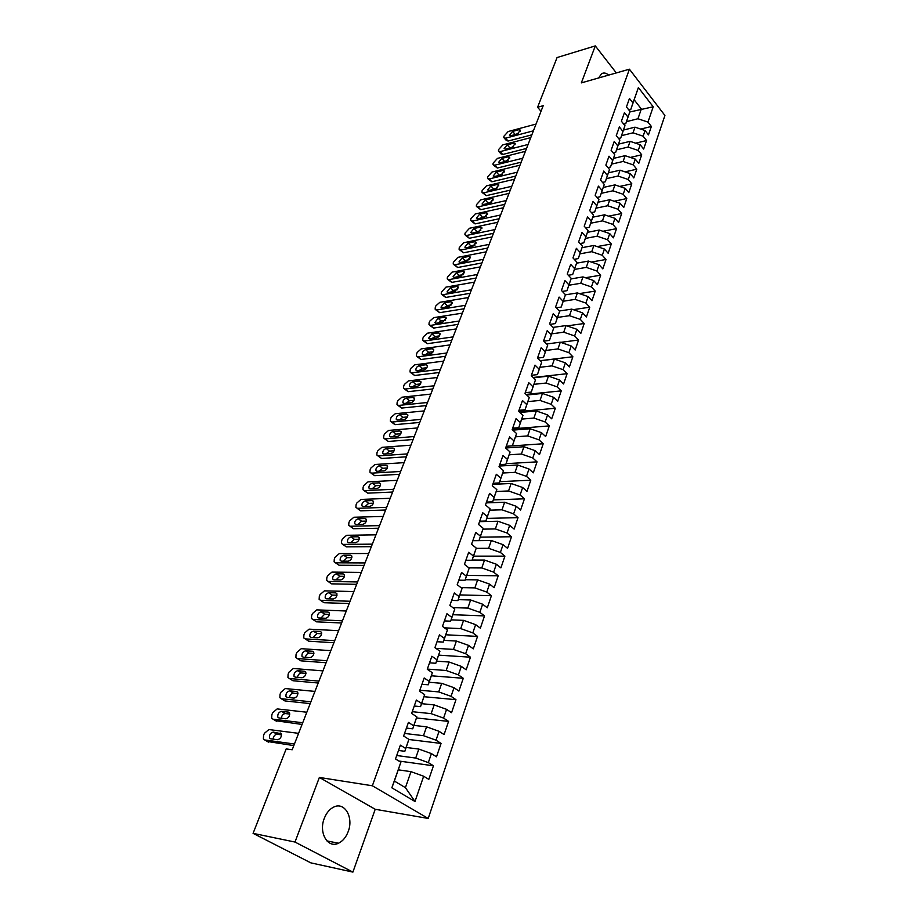 <?xml version="1.0" encoding="UTF-8"?>
<svg xmlns="http://www.w3.org/2000/svg" width="918" height="918" viewBox="0 0 918 918"><rect width="100%" height="100%" fill="white"/><g stroke="black" fill="none" stroke-linecap="round" stroke-linejoin="round"><path stroke-width="1.38" d="M608.634 75.115C606.075 72.855 603.688 72.419 601.462 73.807L598.662 77.95M324.249 818.477C318.466 832.706 327.783 848.714 338.467 843.229C342.793 841.152 346.04 837.25 348.209 831.536C353.832 817.353 344.583 801.471 333.762 807.06C329.585 809.102 326.418 812.912 324.249 818.477M428.213 818.454L664.919 115.461L629.415 69.194L372.364 785.774L428.213 818.454L375.21 809.274L319.372 777.443L294.999 842.047L352.902 872.1L375.21 809.274M352.902 872.1L310.812 862.851L253.081 833.36L294.999 842.047M414.993 801.506L391.848 787.816L400.856 762.25L394.361 781.057L405.423 787.667L414.993 801.506L423.657 776.226L428.809 779.382L433.445 765.796L428.327 762.606L431.414 753.598L436.509 756.811L441.065 743.431L436.016 740.183L439.056 731.313L444.082 734.584L448.569 721.399L443.589 718.094L446.584 709.35L451.553 712.678L455.971 699.688L451.059 696.326L454.008 687.708L458.908 691.093L463.269 678.287L458.415 674.879L461.318 666.376L466.16 669.807L470.464 657.196L465.656 653.731L468.536 645.365L473.309 648.842L477.544 636.404L472.804 632.892L475.639 624.642L480.355 628.176L484.532 615.909L479.85 612.352L482.639 604.216L487.297 607.796L491.417 595.702L486.792 592.099L489.546 584.077L494.148 587.704L498.21 575.781L493.643 572.132L496.351 564.226L500.895 567.886L504.911 556.136L500.39 552.452L503.064 544.649L507.562 548.344L511.51 536.755L507.046 533.037L509.685 525.337L514.126 529.078L518.027 517.649L513.621 513.885L516.214 506.3L520.609 510.075L524.453 498.795L520.093 494.997L522.663 487.515L527.001 491.325L530.788 480.194L526.484 476.362L529.009 468.983L533.301 472.827L537.041 461.857L532.784 457.99L535.286 450.704L539.52 454.582L543.215 443.75L539.004 439.848L541.471 432.665L545.659 436.578L549.297 425.895L545.143 421.959L547.564 414.867L551.707 418.815L555.31 408.269L551.19 404.299L553.588 397.299L557.685 401.281L561.242 390.873L557.169 386.88L559.532 379.972L563.583 383.976L567.094 373.695L563.067 369.679L565.408 362.862L569.412 366.89L572.866 356.746L568.885 352.696L571.191 345.971L575.161 350.033L578.569 340.016L574.634 335.942L576.906 329.298L580.83 333.383L584.204 323.503L580.302 319.395L582.551 312.843L586.43 316.951L589.758 307.197L585.902 303.066L588.128 296.594L591.961 300.725L595.243 291.086L591.433 286.944L593.625 280.541L597.423 284.706L600.67 275.182L596.895 271.017L599.064 264.705L602.816 268.882L606.018 259.484L602.288 255.284L604.423 249.053L608.141 253.253L611.308 243.97L607.613 239.759L609.724 233.597L613.408 237.819L616.529 228.651L612.88 224.417L614.957 218.335L618.594 222.581L621.681 213.515L618.066 209.27L620.132 203.257L623.735 207.514L626.787 198.563L623.207 194.295L625.238 188.362L628.807 192.642L631.813 183.795L628.279 179.515L630.287 173.64L633.81 177.943L636.794 169.199L633.282 164.896L635.267 159.101L638.767 163.415L641.705 154.786L638.24 150.46L640.202 144.734L643.656 149.06L646.559 140.534L643.128 136.197L645.067 130.54L648.487 134.889L651.367 126.454L640.753 129.094M537.466 358.158L541.15 347.773L545.303 351.938L547.725 345.065L543.502 357.389L537.478 358.123L541.654 362.3L539.21 369.254L534.999 365.123L531.27 375.646L535.515 379.765L533.025 386.811L528.768 382.703L524.993 393.374L529.284 397.46L526.771 404.597L522.457 400.523L518.636 411.333L522.973 415.395L520.414 422.636L516.065 418.597L512.175 429.544L516.57 433.571L513.988 440.904L509.57 436.899L505.634 448.007L510.087 452L507.459 459.436L502.995 455.466L499.013 466.734L503.5 470.682L500.849 478.221L496.328 474.285L492.289 485.714L496.833 489.627L494.136 497.269L489.569 493.379L485.473 504.957L490.074 508.836L487.343 516.593L482.719 512.726L478.553 524.476L483.212 528.309L480.447 536.181L475.765 532.36L471.542 544.271L476.258 548.069L473.447 556.044L468.708 552.269L464.428 564.352L469.201 568.104L466.355 576.206L461.559 572.465L457.21 584.72L462.052 588.438L459.161 596.643L454.295 592.959L449.889 605.398L454.789 609.059L451.851 617.389L446.928 613.74L442.465 626.363L447.422 629.977L444.438 638.435L439.458 634.843L434.925 647.649L439.94 651.206L436.922 659.79L431.873 656.244L427.272 669.245L432.355 672.756L429.291 681.466L424.185 677.977L419.503 691.174L424.655 694.628L421.546 703.463L416.37 700.032L411.62 713.424L416.841 716.832L413.685 725.805L408.441 722.42L403.622 736.018L408.912 739.369L405.699 748.48L400.386 745.152L395.497 758.957L400.856 762.25M629.794 111.985L653.214 106.786L638.389 87.554L632.972 102.942L629.461 98.456L626.455 106.936L629.989 111.411L627.981 117.091L624.447 112.627L621.394 121.21L624.963 125.674L622.943 131.423L619.363 126.971L616.276 135.657L619.88 140.11L617.837 145.928L614.211 141.487L611.101 150.288L614.739 154.717L612.662 160.616L609.013 156.186L605.857 165.091L609.529 169.509L607.429 175.476L603.734 171.069L600.544 180.089L604.262 184.484L602.139 190.519L598.398 186.136L595.162 195.259L598.926 199.642L596.769 205.758L592.994 201.386L589.723 210.635L593.521 214.996L591.341 221.181L587.531 216.832L584.215 226.195L588.048 230.533L585.845 236.81L581.989 232.472L578.627 241.962L582.505 246.276L580.268 252.622L576.378 248.319L572.97 257.924L576.894 262.215L574.634 268.653L570.698 264.361L567.244 274.092L571.214 278.361L568.919 284.878L564.937 280.61L561.449 290.467L565.454 294.712L563.136 301.311L559.108 297.076L555.574 307.06L559.624 311.282L557.272 317.972L553.198 313.749L549.618 323.87L553.715 328.059L551.328 334.841L547.208 330.652L543.582 340.899L547.725 345.065M653.214 106.786L647.959 122.105L651.367 126.454M253.081 833.36L286.175 748.916L292.199 749.754L543.204 105.696L537.592 107.245L541.023 111.296M623.494 130.046L635.015 127.166L633.053 132.812L621.555 135.657M645.067 130.54L635.015 127.166M643.128 136.197L633.053 132.812M638.389 87.554L630.735 109.575L628.91 110.045M632.972 102.942L630.735 109.575M618.525 144.137L630.092 141.338L628.107 147.052L616.575 149.818M640.202 144.734L630.092 141.338M638.24 150.46L628.107 147.052M629.989 111.411L625.766 123.678L623.77 124.182M627.981 117.091L625.766 123.678M613.499 158.401L625.112 155.67L623.104 161.465L611.526 164.138M635.267 159.101L625.112 155.67M633.282 164.896L623.104 161.465M624.963 125.674L620.752 137.941L618.571 138.48M622.943 131.423L620.752 137.941M608.416 172.836L620.063 170.186L618.032 176.038L606.419 178.643M630.287 173.64L620.063 170.186M628.279 179.515L618.032 176.038M619.88 140.11L615.668 152.388L613.293 152.95M617.837 145.928L615.668 152.388M603.264 187.444L614.957 184.874L612.903 190.806L601.256 193.319M625.238 188.362L614.957 184.874M623.207 194.295L612.903 190.806M614.739 154.717L610.516 167.007L607.945 167.604M612.662 160.616L610.516 167.007M598.054 202.224L609.793 199.745L607.705 205.747L596.023 208.168M620.132 203.257L609.793 199.745M618.066 209.27L607.705 205.747M609.529 169.509L605.306 181.798L602.518 182.418M607.429 175.476L605.306 181.798M592.787 217.187L604.56 214.801L602.449 220.871L590.733 223.212M614.957 218.335L604.56 214.801M612.88 224.417L602.449 220.871M604.262 184.484L600.039 196.785L597.021 197.427M602.139 190.519L600.039 196.785M587.451 232.334L599.259 230.039L597.125 236.19L585.374 238.428M609.724 233.597L599.259 230.039M607.613 239.759L597.125 236.19M598.926 199.642L594.692 211.943L591.456 212.62M596.769 205.758L594.692 211.943M582.046 247.665L593.9 245.462L591.731 251.693L579.946 253.838M604.423 249.053L593.9 245.462M602.288 255.284L591.731 251.693M593.521 214.996L589.287 227.297L585.799 227.997M591.341 221.181L589.287 227.297M576.573 263.191L588.472 261.079L586.281 267.39L574.461 269.433M599.064 264.705L588.472 261.079M596.895 271.017L586.281 267.39M588.048 230.533L583.825 242.845L580.061 243.557M585.845 236.81L583.825 242.845M571.03 278.911L582.964 276.903L580.75 283.283L568.896 285.234M593.625 280.541L582.964 276.903M591.433 286.944L580.75 283.283M582.505 246.276L578.283 258.589L574.243 259.312M580.268 252.622L578.283 258.589M565.419 294.827L577.399 292.922L575.15 299.383L563.273 301.23M588.128 296.594L577.399 292.922M585.902 303.066L575.15 299.383M576.894 262.215L572.671 274.539L568.345 275.274M574.634 268.653L572.671 274.539M559.349 310.995L571.765 309.136L569.493 315.689L557.57 317.421M582.551 312.843L571.765 309.136M580.302 319.395L569.493 315.689M571.214 278.361L566.98 290.685L562.355 291.431M568.919 284.878L566.98 290.685M553.061 327.393L566.05 325.569L563.744 332.201L551.798 333.831M576.906 329.298L566.05 325.569M574.634 335.942L563.744 332.201M565.454 294.712L561.231 307.037L556.274 307.782M563.136 301.311L561.231 307.037M546.646 343.986L560.267 342.207L557.937 348.92L545.946 350.446M571.191 345.971L560.267 342.207M568.885 352.696L557.937 348.92M559.624 311.282L555.39 323.595L550.089 324.352M557.272 317.972L555.39 323.595M540.128 360.785L554.403 359.064L552.039 365.869L540.014 367.28M565.408 362.862L554.403 359.064M563.067 369.679L552.039 365.869M553.715 328.059L549.492 340.383L543.812 341.129M551.328 334.841L549.492 340.383M533.496 377.803L548.471 376.139L546.072 383.036L534.001 384.321M559.532 379.972L548.471 376.139M557.169 386.88L546.072 383.036M545.303 351.938L543.502 357.389M526.737 395.027L542.458 393.443L540.025 400.432L527.919 401.602M553.588 397.299L542.458 393.443M551.19 404.299L540.025 400.432M541.654 362.3L537.443 374.613L531.396 375.29M539.21 369.254L537.443 374.613M519.84 412.469L536.364 410.977L533.897 418.057L521.745 419.101M547.564 414.867L536.364 410.977M545.143 421.959L533.897 418.057M535.515 379.765L531.293 392.066L525.234 392.686M533.025 386.811L531.293 392.066M512.806 430.129L530.191 428.74L527.689 435.912L515.491 436.83M541.471 432.665L530.191 428.74M539.004 439.848L527.689 435.912M529.284 397.46L525.062 409.749L518.991 410.312M526.771 404.597L525.062 409.749M505.646 447.995L523.926 446.745L521.401 454.02L509.157 454.8M535.286 450.704L523.926 446.745M532.784 457.99L521.401 454.02M522.973 415.395L518.762 427.673L512.669 428.167M520.414 422.636L518.762 427.673M499.254 466.046L517.58 464.99L515.021 472.368L502.743 473.011M529.009 468.983L517.58 464.99M526.484 476.362L515.021 472.368M516.57 433.571L512.359 445.85L506.254 446.274M513.988 440.904L512.359 445.85M492.771 484.337L511.154 483.488L508.561 490.958L496.225 491.474M522.663 487.515L511.154 483.488M520.093 494.997L508.561 490.958M510.087 452L505.875 464.267L499.759 464.623M507.459 459.436L505.875 464.267M486.207 502.88L504.636 502.238L502.008 509.811L489.627 510.178M516.214 506.3L504.636 502.238M513.621 513.885L502.008 509.811M503.5 470.682L499.3 482.937L493.161 483.224M500.849 478.221L499.3 482.937M479.552 521.665L498.026 521.252L495.364 528.929L482.948 529.147M509.685 525.337L498.026 521.252M507.046 533.037L495.364 528.929M496.833 489.627L492.645 501.871L486.483 502.077M494.136 497.269L492.645 501.871M472.804 540.713L491.337 540.518L488.628 548.31L476.155 548.367M503.064 544.649L491.337 540.518M500.39 552.452L488.628 548.31M490.074 508.836L485.886 521.057L479.712 521.194M487.343 516.593L485.886 521.057M472.162 560.037L484.543 560.06L481.789 567.955L468.903 567.863M496.351 564.226L484.543 560.06M493.643 572.132L481.789 567.955M483.212 528.309L479.035 540.518L472.85 540.587M480.447 536.181L479.035 540.518M465.242 579.694L477.647 579.878L474.87 587.887L460.974 587.612M489.546 584.077L477.647 579.878M486.792 592.099L474.87 587.887M476.258 548.069L472.081 560.255L465.885 560.244M473.447 556.044L472.081 560.255M458.231 599.638L470.659 599.982L467.836 608.095L452.849 607.601M482.639 604.216L470.659 599.982M479.85 612.352L467.836 608.095M469.201 568.104L465.036 580.279L458.816 580.187M466.355 576.206L465.036 580.279M451.105 619.857L463.579 620.361L460.71 628.6L444.496 627.843M475.639 624.642L463.579 620.361M472.804 632.892L460.71 628.6M462.052 588.438L457.887 600.579L451.656 600.406M459.161 596.643L457.887 600.579M443.887 640.362L456.384 641.039L453.481 649.405L435.901 648.337M468.536 645.365L456.384 641.039M465.656 653.731L453.481 649.405M454.789 609.059L450.646 621.176L444.392 620.912M451.851 617.389L450.646 621.176M436.566 661.167L449.097 662.027L446.148 670.496L427.329 669.096M461.318 666.376L449.097 662.027M458.415 674.879L446.148 670.496M447.422 629.977L443.279 642.072L437.025 641.728M444.438 638.435L443.279 642.072M429.142 682.269L441.696 683.313L438.701 691.908L419.836 690.233M454.008 687.708L441.696 683.313M451.059 696.326L438.701 691.908M439.94 651.206L435.82 663.278L429.544 662.842M436.922 659.79L435.82 663.278M421.603 703.681L434.191 704.909L431.15 713.642L412.239 711.68M446.584 709.35L434.191 704.909M443.589 718.094L431.15 713.642M432.355 672.756L428.247 684.794L421.947 684.266M429.291 681.466L428.247 684.794M413.949 725.404L426.572 726.826L423.485 735.685L404.54 733.436M439.056 731.313L426.572 726.826M436.016 740.183L423.485 735.685M424.655 694.628L420.559 706.63L414.248 706.011M421.546 703.463L420.559 706.63M406.192 747.459L418.837 749.077L415.705 758.061L396.714 755.514M431.414 753.598L418.837 749.077M428.327 762.606L415.705 758.061M416.841 716.832L412.756 728.8L406.433 728.077M413.685 725.805L412.756 728.8M398.309 769.835L410.989 771.659L405.423 787.667M423.657 776.226L410.989 771.659M408.912 739.369L404.838 751.303L398.504 750.465M405.699 748.48L404.838 751.303M616.311 72.924L595.3 45.9L557.065 57.547L537.592 107.245M319.372 777.443L372.364 785.774M595.3 45.9L581.346 82.884L629.415 69.194M626.478 121.658L637.953 118.743L641.338 108.99L634.177 99.798M391.848 787.816L394.361 781.057M647.959 122.105L637.953 118.743M433.445 765.796L398.882 761.033M441.065 743.431L408.866 739.495M448.569 721.399L416.497 717.956M455.971 699.688L424.001 696.716M463.269 678.287L431.403 675.786M470.464 657.196L438.689 655.142M477.544 636.404L445.85 634.786M484.532 615.909L452.918 614.716M491.417 595.702L459.884 594.921M498.21 575.781L466.757 575.402M504.911 556.136L473.539 556.147M511.51 536.755L480.217 537.145M518.027 517.649L486.815 518.406M524.453 498.795L493.322 499.92M530.788 480.194L499.748 481.675M537.041 461.857L506.082 463.67M543.215 443.75L506.231 446.32M549.297 425.895L512.428 428.855M555.31 408.269L518.877 411.574M561.242 390.873L526.094 394.419M567.094 373.695L533.151 377.47M572.866 356.746L540.059 360.717M578.569 340.016L560.691 342.357M584.204 323.503L567.037 325.901M589.758 307.197L573.268 309.653M595.243 291.086L579.396 293.599M600.67 275.182L585.42 277.741M606.018 259.484L591.341 262.066M611.308 243.97L597.17 246.586M616.529 228.651L602.919 231.279M621.681 213.515L608.565 216.166M626.787 198.563L614.131 201.226M631.813 183.795L619.616 186.457M636.794 169.199L625.009 171.861M641.705 154.786L630.333 157.437M646.559 140.534L635.577 143.185M294.437 744.005L264.728 739.965L263.386 738.967L263.558 735.41L264.395 733.333L268.894 729.546L298.602 733.344M267.368 741.48L293.817 745.6M270.615 738.783L269.525 737.969C269.192 734.813 270.443 732.851 273.289 732.082L281.321 733.803C281.654 736.982 280.392 738.944 277.534 739.713L270.615 738.783M273.059 739.105C273.461 736.225 274.792 734.607 277.029 734.262L281.539 734.848M302.722 722.741L273.036 719.196L271.682 718.186L271.854 714.743L272.68 712.689L277.156 708.914L306.83 712.23M275.572 720.687L302.068 724.451M278.923 717.945L277.81 717.13C277.488 714.043 278.739 712.116 281.551 711.335L288.459 712.116L289.595 712.953C289.916 716.051 288.665 717.991 285.831 718.76L278.923 717.945M281.298 718.22C281.757 715.443 283.077 713.883 285.246 713.55L289.813 714.066M310.892 701.788L281.241 698.701L279.864 697.703L280.036 694.352L280.839 692.321L285.303 688.557L314.931 691.415M283.662 700.17L284.901 700.927L310.192 703.59M287.104 697.393L285.98 696.578C285.682 693.572 286.909 691.667 289.698 690.875L296.606 691.552L297.753 692.39C298.063 695.419 296.812 697.324 294.012 698.105L287.104 697.393M289.434 697.634C289.95 694.949 291.247 693.446 293.347 693.124L297.96 693.583M318.948 681.11L289.331 678.482L287.931 677.495L288.103 674.237L288.906 672.24L293.335 668.488L322.941 670.886M291.649 679.928L292.945 680.743L318.213 683.015M295.171 677.128L294.035 676.325C293.749 673.364 294.976 671.494 297.742 670.702L304.627 671.276L305.797 672.102C306.084 675.074 304.845 676.945 302.068 677.736L295.171 677.128M297.466 677.323C298.017 674.741 299.314 673.284 301.345 672.974L305.981 673.364M326.888 660.73L297.306 658.55L295.883 657.563L296.055 654.396L296.847 652.423L301.253 648.682L330.824 650.644M299.532 659.973L300.886 660.834L326.108 662.739M303.135 657.139L301.988 656.336C301.712 653.444 302.94 651.596 305.66 650.805L312.556 651.264L313.726 652.09C314.013 655.004 312.774 656.852 310.032 657.644L303.135 657.139M305.384 657.299C305.981 654.809 307.255 653.409 309.228 653.111L313.899 653.432M334.726 640.626L305.178 638.882L303.743 637.895L303.915 634.82L304.696 632.881L309.068 629.151L338.604 630.689M307.3 640.282L308.712 641.2L333.911 642.726M310.995 637.425L309.825 636.622C309.561 633.787 310.789 631.974 313.486 631.171L320.359 631.538L321.552 632.353C321.816 635.199 320.589 637.023 317.869 637.815L310.995 637.425M313.21 637.551L317.008 633.5L321.713 633.764M342.448 620.809L312.946 619.478L311.489 618.502L311.661 615.508L312.43 613.591L316.779 609.873L346.281 610.998M314.977 620.855L316.435 621.83L341.599 622.989M318.741 617.975L317.559 617.171C317.318 614.406 318.523 612.604 321.197 611.801L328.07 612.065L329.275 612.88C329.528 615.668 328.311 617.47 325.615 618.273L318.741 617.975L317.559 617.171M320.921 618.066L324.685 614.165L329.401 614.36M350.079 601.244L320.6 600.338L319.131 599.362L319.303 596.459L320.061 594.566L324.398 590.859L353.843 591.571M320.543 600.338L324.054 602.713L349.184 603.528M326.395 598.777L325.201 597.985C324.961 595.266 326.165 593.51 328.816 592.684L335.678 592.867L336.895 593.671C337.135 596.402 335.919 598.169 333.257 598.984L326.395 598.777M328.541 598.846L332.259 595.082L336.998 595.208M357.595 581.955L328.162 581.45L326.67 580.474L326.842 577.651L327.6 575.793L331.903 572.098L361.313 572.407M328.036 581.438L331.57 583.848L356.666 584.318M333.934 579.843L332.729 579.051C332.5 576.389 333.704 574.657 336.321 573.83L343.171 573.911L344.411 574.714C344.629 577.388 343.424 579.132 340.785 579.946L333.934 579.843M336.057 579.878L339.729 576.252L344.479 576.32M365.008 562.929L335.621 562.803L334.118 561.839L334.29 559.096L335.024 557.26L339.316 553.577L368.68 553.508M335.437 562.791L338.994 565.224L364.056 565.373M341.381 561.15L340.165 560.37C339.947 557.765 341.14 556.044 343.745 555.218L350.584 555.218L351.824 556.01C352.042 558.626 350.837 560.359 348.22 561.173L341.381 561.15M343.481 561.162L347.096 557.674L351.869 557.674M372.329 544.144L342.988 544.408L341.473 543.456L341.634 540.782L342.368 538.969L346.625 535.297L375.955 534.85M342.735 544.385L346.315 546.853L371.342 546.68M348.725 542.71L347.497 541.941C347.291 539.382 348.484 537.684 351.055 536.858L357.882 536.766L359.145 537.546C359.34 540.117 358.146 541.815 355.553 542.641L348.725 542.71M350.814 542.687L354.382 539.325L359.156 539.268M379.547 525.612L350.251 526.244L348.725 525.303L348.886 522.709L349.609 520.908L353.855 517.247L383.127 516.444M349.953 526.232L353.545 528.722L378.537 528.229M355.977 524.511L354.738 523.742C354.543 521.24 355.725 519.565 358.272 518.727L365.1 518.555L366.362 519.324C366.557 521.849 365.364 523.524 362.794 524.35L355.977 524.511M358.054 524.453L361.566 521.229L366.339 521.114M386.673 507.333L357.423 508.32L355.886 507.39L356.046 504.866L356.758 503.087L360.981 499.438L390.207 498.279M357.068 508.297L360.682 510.821L385.629 510.018M363.138 506.541L361.887 505.784C361.703 503.328 362.874 501.676 365.398 500.838L372.215 500.574L373.488 501.343C373.672 503.81 372.49 505.462 369.943 506.3L363.138 506.541M365.192 506.472L368.646 503.362L373.431 503.179M393.707 489.283L364.503 490.625L362.954 489.707L363.115 487.24L363.815 485.496L368.015 481.858L397.196 480.344M364.09 490.602L367.728 493.15L392.629 492.048M370.195 488.801L368.933 488.055C368.772 485.645 369.931 484.015 372.444 483.178L379.237 482.834L380.522 483.591C380.695 486.012 379.524 487.642 377 488.479L370.195 488.801M372.26 488.709L375.646 485.714L380.419 485.484M400.65 471.473L371.492 473.149L369.931 472.242L370.092 469.855L370.792 468.123L374.957 464.497L404.092 462.649M371.033 473.126L374.682 475.696L399.548 474.308M377.172 471.29L375.898 470.555C375.749 468.191 376.908 466.585 379.386 465.736L386.168 465.311L387.476 466.057C387.625 468.444 386.455 470.05 383.965 470.9L377.172 471.29M379.226 471.175L382.565 468.306L387.327 468.008M407.5 453.894L378.4 455.902L376.816 455.007L376.988 452.677L377.665 450.967L381.819 447.353L410.897 445.184M377.883 455.867L381.555 458.472L406.364 456.797M384.057 454.008L382.783 453.285C382.634 450.967 383.781 449.372 386.249 448.523L393.019 448.018L394.327 448.753C394.476 451.094 393.317 452.677 390.839 453.526L384.057 454.008M386.111 453.859L389.381 451.105L394.143 450.761M414.27 436.532L385.216 438.873L383.621 437.989L383.781 435.717L384.458 434.03L388.589 430.427L417.621 427.937M384.642 438.838L388.337 441.455L413.111 439.515M390.861 436.934L389.565 436.222C389.427 433.95 390.575 432.378 393.019 431.517L399.778 430.944L401.097 431.667C401.235 433.962 400.076 435.534 397.632 436.383L390.861 436.934M392.915 436.773L396.128 434.122L400.868 433.732M420.949 419.4L391.952 422.05L390.345 421.178L390.506 418.975L391.171 417.311L395.279 413.72L424.254 410.908M391.332 422.016L395.027 424.655L419.755 422.441M397.574 420.077L396.278 419.377C396.14 417.151 397.287 415.602 399.709 414.729L406.456 414.087L407.787 414.798C407.913 417.047 406.766 418.597 404.333 419.457L397.574 420.077M399.64 419.893L402.772 417.357L407.5 416.91M427.536 402.474L398.596 405.435L396.978 404.586L397.138 402.428L397.804 400.787L401.889 397.207L430.806 394.097M397.93 405.4L401.648 408.062L426.331 405.584M404.207 403.438L402.899 402.75C402.772 400.546 403.909 399.02 406.307 398.148L413.054 397.437L414.385 398.137C414.5 400.34 413.352 401.877 410.943 402.738L404.207 403.438M406.272 403.22L409.348 400.799L414.052 400.305M434.053 385.778L405.159 389.037L403.53 388.188L403.69 386.099L404.345 384.47L408.407 380.901L437.278 377.493M404.448 388.991L408.177 391.676L432.814 388.945M410.759 386.994L409.439 386.317C409.325 384.16 410.461 382.657 412.836 381.773L419.56 380.993L420.903 381.681C421.018 383.85 419.87 385.365 417.483 386.226L410.759 386.994M412.836 386.765L415.843 384.435L420.513 383.908M440.479 369.277L411.643 372.834L410.013 371.997L410.162 369.954L410.816 368.359L414.856 364.802L443.658 361.107M410.885 372.788L414.626 375.485L439.217 372.513M417.22 370.757L415.9 370.092C415.797 367.98 416.921 366.477 419.274 365.605L425.986 364.756L427.34 365.433C427.444 367.556 426.308 369.047 423.944 369.92L417.22 370.757M419.319 370.493L422.246 368.29L426.893 367.705M446.825 352.982L418.046 356.827L416.405 356.012L416.565 354.015L417.197 352.432L421.224 348.886L449.969 344.916M417.254 356.781L421.006 359.5L445.54 356.276M423.611 354.715L422.28 354.061C422.188 351.984 423.301 350.515 425.642 349.632L432.344 348.714L433.698 349.379C433.789 351.468 432.665 352.948 430.312 353.82L423.611 354.715M425.722 354.44L428.58 352.328L433.193 351.697M453.102 336.895L424.38 341.014L422.728 340.211L422.877 338.272L423.508 336.699L427.513 333.177L456.2 328.919M423.542 340.968L427.306 343.699L451.794 340.245M429.922 338.88L428.58 338.237L431.93 333.842L438.609 332.867L439.974 333.521C440.066 335.563 438.942 337.032 436.612 337.916L429.922 338.88M432.057 338.57L434.834 336.562L439.412 335.896M459.287 321.002L430.622 325.385L428.97 324.605L429.119 322.711L429.739 321.162L433.721 317.651L462.362 313.13M429.75 325.339L433.526 328.093L457.967 324.41M436.153 323.228L434.811 322.597L438.138 318.259L444.817 317.203L446.182 317.846L442.832 322.195L436.153 323.228M438.322 322.895L441.019 320.99L445.551 320.279M465.415 305.304L436.807 309.951L435.132 309.182L435.293 307.335L435.901 305.809L439.86 302.297L468.444 297.524M435.889 309.905L439.665 312.682L464.06 308.769M442.315 307.76L440.973 307.14L444.278 302.848L450.933 301.747L452.31 302.378L448.982 306.669L442.315 307.76M444.519 307.404L447.123 305.591L451.61 304.856M471.45 289.79L442.912 294.701L441.225 293.944L441.386 292.142L445.93 287.139L474.445 282.113M441.96 294.655L445.746 297.443L470.085 293.312M448.409 292.486L447.043 291.878L450.336 287.632L456.98 286.462L458.369 287.082L455.053 291.327L448.409 292.486M450.635 292.096L453.159 290.386L457.6 289.618M477.429 274.471L448.936 279.634L447.25 278.888L447.41 277.133L451.931 272.164L480.389 266.874M447.961 279.577L451.748 282.388L476.029 278.039M454.421 277.385L453.056 276.788L456.326 272.589L462.959 271.361L464.347 271.969L461.054 276.18L454.421 277.385M456.694 276.972L459.126 275.366L463.51 274.562M483.327 259.335L454.903 264.74L453.205 264.017L453.354 262.296L457.852 257.35L486.253 251.83M453.882 264.682L457.68 267.505L481.916 262.95M460.366 262.456L459 261.882L462.247 257.728L468.868 256.443L470.268 257.029L466.987 261.194L460.366 262.456M462.672 262.02L465.013 260.505L469.35 259.679M489.156 244.372L460.79 250.017L459.092 249.306L459.241 247.642L463.705 242.719L492.048 236.959M459.746 249.971L463.544 252.794L487.722 248.044M466.241 247.711L464.864 247.149L468.1 243.029L474.709 241.698L476.109 242.272L472.85 246.391L466.241 247.711M468.605 247.24L470.842 245.829L475.111 244.98M494.917 229.592L466.608 235.467L464.91 234.778L465.047 233.149L469.5 228.261L497.774 222.271M465.529 235.421L469.339 238.267L493.471 233.31M472.047 233.138L470.659 232.587L473.883 228.513L480.481 227.125L481.881 227.687L478.645 231.772L472.047 233.138M474.457 232.644L480.791 230.452M500.608 214.984L472.368 221.089L470.659 220.412L470.796 218.817L475.214 213.963L503.431 207.743M471.255 221.043L475.065 223.9L499.14 218.748M477.785 218.736L476.396 218.197L479.598 214.169L486.184 212.724L487.584 213.274L484.36 217.314L477.785 218.736M480.252 218.197L486.414 216.097M506.231 200.549L478.048 206.871L476.339 206.217L476.476 204.657L480.871 199.826L509.02 193.4M476.912 206.825L480.722 209.694L504.751 204.358M483.453 204.496L482.065 203.968L485.255 199.975L491.819 198.483L493.23 199.022L490.017 203.016L483.453 204.496M485.989 203.922L491.956 201.903M511.796 186.285L483.683 192.814L481.95 192.183L482.099 190.657L486.46 185.849L514.55 179.205M482.512 192.78L486.322 195.649L510.293 190.129M489.064 190.428L487.665 189.911L490.843 185.952L497.395 184.415L498.807 184.931L495.617 188.89L489.064 190.428M491.681 189.819L497.418 187.88M517.293 172.182L489.237 178.93L487.504 178.299L487.653 176.818L491.991 172.033L520.013 165.183M488.043 178.884L491.853 181.764L515.778 176.072M494.607 176.508L493.207 176.004L496.363 172.091L502.903 170.496L504.315 171.012L501.148 174.936L494.607 176.508M497.304 175.854L502.823 174.018M522.721 158.24L494.733 165.194L493 164.586L493.138 163.129L497.464 158.378L525.417 151.332M493.517 165.148L497.326 168.04L521.194 162.165M500.08 162.75L498.681 162.256L501.825 158.378L508.342 156.737L509.765 157.242L506.61 161.12L500.08 162.75M502.869 162.061L508.147 160.317M528.091 144.459L500.172 151.608L498.428 151.011L498.566 149.6L502.857 144.872L530.753 137.62M498.933 151.573L500.999 153.88L502.731 154.476L526.542 148.429M505.508 149.152L504.097 148.67L507.218 144.826L513.724 143.139L515.159 143.621L512.014 147.477L505.508 149.152M508.4 148.406L513.403 146.777M533.404 130.826L505.543 138.182L503.798 137.608L503.936 136.22L508.205 131.515L536.032 124.079M504.28 138.148L506.346 140.477L508.09 141.051L531.843 134.843M510.856 135.703L509.456 135.233L512.565 131.423L519.049 129.69L520.483 130.161L517.35 133.982L510.856 135.703M513.885 134.9L518.578 133.397M268.481 742.123L264.728 739.965M273.289 732.082L277.029 734.262M280.197 732.977L281.149 733.528M276.754 721.376L273.036 719.196M281.551 711.335L285.246 713.55M288.459 712.116L289.457 712.724M284.901 700.927L281.241 698.701M289.698 690.875L293.347 693.124M296.606 691.552L297.65 692.206M292.945 680.743L289.331 678.482M297.742 670.702L301.345 672.974M304.627 671.276L305.728 671.965M300.886 660.834L297.306 658.55M305.66 650.805L309.228 653.111M312.556 651.264L313.692 652.01M308.712 641.2L305.178 638.882M313.486 631.171L317.008 633.5M320.359 631.538L321.541 632.318M316.435 621.83L312.946 619.478M321.197 611.801L324.685 614.165M328.07 612.065L329.287 612.903M324.054 602.713L320.6 600.338M328.816 592.684L332.259 595.082M335.678 592.867L336.917 593.739M331.57 583.848L328.162 581.45M336.321 573.83L339.729 576.252M343.171 573.911L344.457 574.829M338.994 565.224L335.621 562.803M343.745 555.218L347.096 557.674M350.584 555.218L351.892 556.17M346.315 546.853L342.988 544.408M351.055 536.858L354.382 539.325M357.882 536.766L359.213 537.753M353.545 528.722L350.251 526.244M358.272 518.727L361.566 521.229M365.1 518.555L366.454 519.588M360.682 510.821L357.423 508.32M365.398 500.838L368.646 503.362M372.215 500.574L373.592 501.641M367.728 493.15L364.503 490.625M372.444 483.178L375.646 485.714M379.237 482.834L380.626 483.935M374.682 475.696L371.492 473.149M379.386 465.736L382.565 468.306M386.168 465.311L387.58 466.459M381.555 458.472L378.4 455.902M386.249 448.523L389.381 451.105M393.019 448.018L394.442 449.189M388.337 441.455L385.216 438.873M393.019 431.517L396.128 434.122M399.778 430.944L401.212 432.149M395.027 424.655L391.952 422.05M399.709 414.729L402.772 417.357M406.456 414.087L407.89 415.315M401.648 408.062L398.596 405.435M406.307 398.148L409.348 400.799M413.054 397.437L414.488 398.699M408.177 391.676L405.159 389.037M412.836 381.773L415.843 384.435M419.56 380.993L421.006 382.278M414.626 375.485L411.643 372.834M419.274 365.605L422.246 368.29M425.986 364.756L427.444 366.064M421.006 359.5L418.046 356.827M425.642 349.632L428.58 352.328M432.344 348.714L433.789 350.045M427.306 343.699L424.38 341.014M431.93 333.842L434.834 336.562M438.609 332.867L440.066 334.221M433.526 328.093L430.622 325.385M438.138 318.259L441.019 320.99M444.817 317.203L446.263 318.592M439.665 312.682L436.807 309.951M444.278 302.848L447.123 305.591M450.933 301.747L452.379 303.135M445.746 297.443L442.912 294.701M450.336 287.632L453.159 290.386M456.98 286.462L458.426 287.873M451.748 282.388L448.936 279.634M456.326 272.589L459.126 275.366M462.959 271.361L464.405 272.795M457.68 267.505L454.903 264.74M462.247 257.728L465.013 260.505M468.868 256.443L470.303 257.889M463.544 252.794L460.79 250.017M468.1 243.029L470.842 245.829M474.709 241.698L476.132 243.155M469.339 238.267L466.608 235.467M473.883 228.513L476.591 231.325M480.481 227.125L481.893 228.605M475.065 223.9L472.368 221.089M479.598 214.169L482.283 216.992M486.184 212.724L487.584 214.204M480.722 209.694L478.048 206.871M485.255 199.975L487.917 202.809M491.819 198.483L493.218 199.986M486.322 195.649L483.683 192.814M490.843 185.952L493.471 188.798M497.395 184.415L498.772 185.918M491.853 181.764L489.237 178.93M496.363 172.091L498.967 174.948M502.903 170.496L504.269 172.01M497.326 168.04L494.733 165.194M501.825 158.378L504.407 161.247M508.342 156.737L509.708 158.263M502.731 154.476L500.172 151.608M507.218 144.826L509.777 147.706M513.724 143.139L515.078 144.677M508.09 141.051L505.543 138.182M512.565 131.423L515.09 134.315M519.049 129.69L520.391 131.228M326.888 840.899L338.467 843.229M269.525 737.969L271.039 738.841M277.81 717.13L279.256 717.979M285.98 696.578L287.357 697.416M294.035 676.325L295.355 677.14M301.988 656.336L303.25 657.15M309.825 636.622L311.053 637.425M325.201 597.985L326.338 598.777M332.729 579.051L333.831 579.832M340.165 560.37L341.221 561.139M347.497 541.941L348.519 542.699M354.738 523.742L355.725 524.488M361.887 505.784L362.839 506.518M368.933 488.055L369.862 488.789M375.898 470.555L376.793 471.267M382.783 453.285L383.632 453.985M389.565 436.222L390.391 436.911M396.278 419.377L397.069 420.054M402.899 402.75L403.668 403.404M409.439 386.317L410.174 386.96M415.9 370.092L416.611 370.723M422.28 354.061L422.969 354.681M428.58 338.237L429.245 338.845M434.811 322.597L435.442 323.182M440.973 307.14L441.581 307.725M447.043 291.878L447.628 292.44"/></g></svg>
